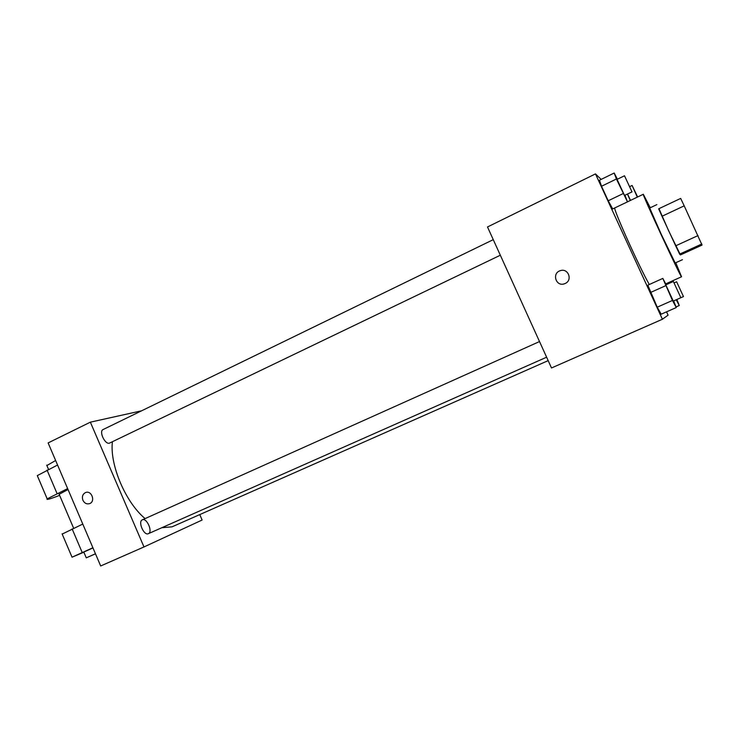 <?xml version="1.0" encoding="UTF-8"?>
<svg xmlns="http://www.w3.org/2000/svg" width="739" height="739" viewBox="0 0 739 739"><rect width="100%" height="100%" fill="white"/><g stroke="black" fill="none" stroke-linecap="round" stroke-linejoin="round"><path stroke-width="1.11" d="M684.203 205.848L680.674 198.422L658.652 208.814L661.987 216.278L684.203 205.848L702.05 245.08L680.434 254.927L679.631 254.114L701.838 243.99M661.987 216.278L675.677 245.828L698.013 235.584M679.631 254.114L675.677 245.828M658.985 208.657L668.629 230.78L680.453 254.918M682.448 259.703L675.187 262.992L661.229 234.217L649.71 208.019L656.897 204.611M675.769 262.742L681.552 276.765C681.423 279.065 641.073 192.011 643.309 194.265L650.265 207.751M649.304 284.515C639.235 267.019 612.4 207.234 614.848 207.899M617.407 179.217L614.183 173.028L599.477 180.224L601.528 186.256L608.215 200.777L612.705 208.925L627.485 201.858L624.963 195.29M601.149 179.401L595.468 173.905L662.412 319.248L668.065 315.156L666.541 311.84M666.162 284.709L662.818 278.418L647.826 285.18L657.239 307.193L661.193 314.195L676.268 307.544L673.654 300.912M595.468 173.905L487.5 226.965L551.506 367.967L662.412 319.248M565.15 283.499L564.43 283.785C555.94 286.991 551.59 273.079 560.328 270.668C568.236 267.804 572.928 280.293 565.15 283.499C572.928 280.293 568.236 267.804 560.328 270.668L560.328 270.668C551.59 273.079 555.94 286.991 564.43 283.785M172.067 526.824L161.832 527.711M145.103 518.593C125.593 502.483 109.584 464.739 112.411 441.756M500.331 255.223L109.427 443.151C104.975 444.739 98.693 431.234 103.1 429.544L493.255 239.648M148.373 533.678L148.373 533.678C143.966 536.052 137.648 521.512 142.35 519.822C146.784 517.457 153.093 531.96 148.373 533.678L546.62 357.205M90.361 422.163L141.602 410.801L90.361 422.163L143.985 546.952L202.117 520.025L199.761 514.584L202.117 520.025L143.985 546.952L100.68 565.972L48.127 442.92L90.361 422.163L143.985 546.952M668.472 282.64L668.823 283.517M676.24 299.766L679.27 305.521L676.869 299.489M669.294 283.305L668.86 282.474M676.028 306.944L679.27 305.521M683.464 296.561L676.628 281.781L683.464 296.561L680.859 297.715L673.358 281.485L680.859 297.715L673.284 301.078L665.793 284.875L673.284 301.078M627.402 194.117L630.339 200.472M630.524 200.38L627.54 194.052M637.332 197.119L632.094 185.48L637.628 196.98M662.818 278.418L672.462 300.44L676.268 307.544M647.826 285.18L650.477 292.515L665.663 285.697M650.477 292.515L657.239 307.193L672.462 300.44M657.239 307.193L661.193 314.195M614.183 173.028L616.418 179.004L627.485 201.858M632.002 191.909L624.529 195.447L617.074 179.383L624.492 175.771L632.002 191.909L624.492 175.771M599.477 180.224L601.528 186.256L616.418 179.004M601.528 186.256L608.215 200.777L623.153 193.581M608.215 200.777L612.705 208.925M85.539 492.571L85.539 492.571C82.639 494.114 81.761 496.682 82.907 500.266C81.761 496.682 82.639 494.114 85.539 492.571C91.562 489.966 95.821 501.495 89.622 503.619C86.731 504.414 84.495 503.296 82.907 500.266C84.495 503.296 86.74 504.414 89.622 503.619M82.786 524.062L62.196 534.085M59.166 494.299L68.034 489.541M59.619 495.379C50.049 499.037 45.901 500.192 47.185 498.853L67.637 488.599M83.803 552.07L92.966 547.904M83.867 552.209L72.034 557.188L92.911 547.775M95.488 553.816L86.269 557.853L95.47 553.751M37.615 476.387L37.292 475.611L57.568 465.025M55.628 460.489L46.89 465.542M72.145 528.93L82.223 552.56M47.056 470.096L57.069 493.587M665.728 283.878L681.57 276.765M627.476 201.839L643.309 194.265M171.975 526.87L548.172 360.632M142.35 519.822L539.516 341.557M674.153 282.889L676.628 281.781M629.776 186.597L632.094 185.48M665.793 284.875L673.358 281.485M73.641 528.246L59.037 494.012M86.269 557.853L83.784 552.033M46.714 465.136L48.534 469.385M62.076 533.817L72.034 557.188M37.292 475.611L47.185 498.853"/></g></svg>
